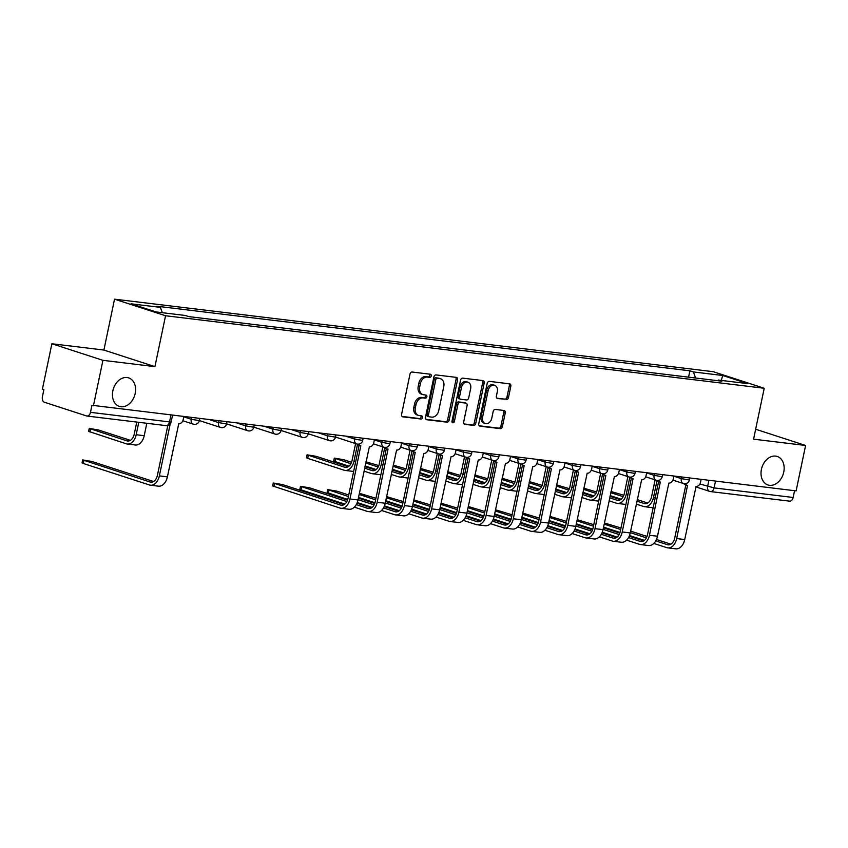 <?xml version="1.0" encoding="UTF-8"?>
<svg xmlns="http://www.w3.org/2000/svg" width="848" height="848" viewBox="0 0 848 848"><rect width="100%" height="100%" fill="white"/><g stroke="black" fill="none" stroke-linecap="round" stroke-linejoin="round"><path stroke-width="1.27" d="M431.261 375.94A1.611 1.198 108 0 0 430.392 374.233L412.192 372.028A2.3 1.707 108 0 0 410.008 374.053L401.581 414.386A2.3 1.707 108 0 0 402.588 416.781A2.3 1.707 108 0 0 402.821 416.834L421.032 419.039A1.611 1.198 108 0 0 421.689 415.902L419.325 415.615A7.356 5.48 108 0 1 418.552 415.446A7.356 5.48 108 0 1 415.34 407.782L416.05 404.422A7.356 5.48 108 0 1 423.025 397.913L425.378 398.2A1.611 1.198 108 0 0 426.035 395.062L423.682 394.776A7.356 5.48 108 0 1 422.908 394.606A7.356 5.48 108 0 1 419.696 386.942L420.396 383.582A7.356 5.48 108 0 1 427.381 377.084L429.735 377.371A1.611 1.198 108 0 0 431.261 375.94M422.908 394.606L421.414 394.129A7.356 5.48 108 0 1 418.212 386.465L418.912 383.105A7.356 5.48 108 0 1 425.887 376.597L428.251 376.883A1.611 1.198 108 0 0 429.544 374.127M402.037 416.432L419.537 418.552A1.611 1.198 108 0 0 420.831 415.796M418.552 415.446L417.068 414.958A7.356 5.48 108 0 1 413.856 407.294L414.555 403.934A7.356 5.48 108 0 1 421.541 397.436L423.894 397.723A1.611 1.198 108 0 0 425.187 394.967M761.419 469.368A14.988 11.162 108 0 0 767.959 484.971A14.988 11.162 108 0 0 783.753 472.071A14.988 11.162 108 0 0 777.224 456.457A14.988 11.162 108 0 0 761.419 469.368M112.848 390.79A14.988 11.162 108 0 0 119.388 406.404A14.988 11.162 108 0 0 135.182 393.493A14.988 11.162 108 0 0 128.642 377.879A14.988 11.162 108 0 0 112.848 390.79M506.277 399.62A2.3 1.707 108 0 0 508.461 397.585L510.825 386.275A2.3 1.707 108 0 0 509.828 383.879A2.3 1.707 108 0 0 509.584 383.826L489.37 381.377A2.3 1.707 108 0 0 487.187 383.413L478.76 423.735A2.3 1.707 108 0 0 479.767 426.131A2.3 1.707 108 0 0 480 426.184L500.225 428.632A2.3 1.707 108 0 0 502.398 426.597L505.26 412.934A2.3 1.707 108 0 0 504.253 410.538A2.3 1.707 108 0 0 504.009 410.485L495.359 409.436A2.3 1.707 108 0 0 493.176 411.471L491.766 418.244A6.148 4.579 108 0 1 485.279 423.544A6.148 4.579 108 0 1 482.597 417.131L488.141 390.589A6.148 4.579 108 0 1 494.628 385.289A6.148 4.579 108 0 1 497.31 391.702L496.387 396.122A2.3 1.707 108 0 0 497.384 398.518A2.3 1.707 108 0 0 497.628 398.571L504.793 399.132A2.3 1.707 108 0 0 506.977 397.097L509.341 385.787A2.3 1.707 108 0 0 508.885 383.741M154.93 366.633L103.901 350.054L51.887 343.758L102.926 360.336L154.93 366.633L165.561 315.742L764.218 388.267L753.586 439.169L805.6 445.465L796.113 490.886L91.944 405.27L90.471 412.34L169.536 421.922L171.137 421.912L172.515 415.329M102.926 360.336L93.428 405.757M457.549 379.819A2.3 1.707 108 0 0 456.542 377.424A2.3 1.707 108 0 0 456.298 377.371L436.084 374.922A2.3 1.707 108 0 0 433.9 376.957L425.484 417.28A2.3 1.707 108 0 0 426.48 419.675A2.3 1.707 108 0 0 426.724 419.728L446.938 422.177A2.3 1.707 108 0 0 449.122 420.142L457.549 379.819L456.054 379.332A2.3 1.707 108 0 0 455.599 377.286M462.722 378.144L482.936 380.593A2.3 1.707 108 0 1 483.18 380.646A2.3 1.707 108 0 1 484.187 383.042L475.76 423.375A2.3 1.707 108 0 1 473.576 425.399L464.927 424.35A2.3 1.707 108 0 1 464.683 424.297A2.3 1.707 108 0 1 463.686 421.901L467.1 405.556A2.3 1.707 108 0 0 466.093 403.16A2.3 1.707 108 0 0 465.859 403.107L460.114 402.408A2.3 1.707 108 0 0 457.931 404.443L454.38 421.467A1.611 1.198 108 0 1 451.984 421.18L460.549 380.18A2.3 1.707 108 0 1 462.722 378.144M51.887 343.758L42.4 389.179L43.884 389.656L42.411 396.737A4.685 3.095 -83.1 0 0 44.435 402.259L86.538 415.944A4.685 3.095 -83.1 0 0 86.931 416.029A4.685 3.095 -83.1 0 0 90.471 412.34M103.901 350.054L114.533 299.164L713.189 371.689L764.218 388.267M805.6 445.465L755.663 429.247M794.565 490.695L793.145 497.479A4.685 3.095 96.9 0 1 789.605 501.157L710.539 491.586A4.685 3.095 -83.1 0 0 714.08 487.897L793.145 497.479M695.614 378.017L693.399 371.943L722.719 375.494L747.713 383.614L718.394 380.063L721.881 381.197L188.86 316.622L185.362 315.488L156.043 311.937L131.037 303.817L160.367 307.368L162.307 312.689M693.399 371.943L689.901 370.809L156.869 306.234L160.367 307.368M165.561 315.742L114.533 299.164M688.565 377.159L689.901 370.809M718.394 380.063L717.705 380.688M721.298 380.413L722.719 375.494M425.94 419.325L445.454 421.689A2.3 1.707 108 0 0 447.638 419.654L456.054 379.332M437.314 378.282A1.611 1.198 108 0 0 435.787 379.713L428.388 415.107A1.611 1.198 108 0 0 429.268 416.813L431.749 417.121A7.356 5.48 108 0 0 438.734 410.612L443.78 386.423A7.356 5.48 108 0 0 440.578 378.759A7.356 5.48 108 0 0 439.794 378.59L435.83 377.805A1.611 1.198 108 0 0 434.303 379.226L435.787 379.713M428.94 416.707L427.774 416.336A1.611 1.198 108 0 1 426.904 414.619L434.303 379.226M440.578 378.759L439.084 378.272A7.356 5.48 108 0 0 438.31 378.102L439.794 378.59M435.83 377.805L438.31 378.102M464.142 423.958L472.092 424.922A2.3 1.707 108 0 0 474.276 422.887L482.703 382.565A2.3 1.707 108 0 0 482.247 380.508M464.842 402.779A2.3 1.707 108 0 0 464.609 402.673A2.3 1.707 108 0 0 464.365 402.62L458.63 401.931A2.3 1.707 108 0 0 456.447 403.955L452.885 420.99L454.38 421.467M452.058 422.24A1.611 1.198 108 0 0 452.885 420.99M470.651 388.585A6.148 4.579 108 0 0 467.958 382.172A6.148 4.579 108 0 0 461.482 387.472L459.531 396.822A2.3 1.707 108 0 0 460.528 399.217A2.3 1.707 108 0 0 460.771 399.27L466.506 399.97A2.3 1.707 108 0 0 468.69 397.935L470.651 388.585M467.958 382.172L466.474 381.695A6.148 4.579 108 0 0 459.987 386.985L461.482 387.472M459.287 398.793A2.3 1.707 108 0 1 459.044 398.74A2.3 1.707 108 0 1 458.037 396.345L459.987 386.985M496.843 398.168L504.793 399.132M494.628 385.289L493.144 384.812A6.148 4.579 108 0 0 486.657 390.101L488.141 390.589M485.279 423.544L483.795 423.057A6.148 4.579 108 0 1 481.113 416.654L486.657 390.101M479.215 425.781L498.73 428.145A2.3 1.707 108 0 0 500.914 426.109L503.765 412.446A2.3 1.707 108 0 0 503.309 410.4M138.775 422.315L136.189 434.727A11.83 7.812 96.9 0 1 127.253 444.023A11.83 7.812 96.9 0 1 126.267 443.811L88.627 431.378L89.241 428.41L126.882 440.843A8.787 5.809 -83.1 0 0 127.613 441.002A8.787 5.809 -83.1 0 0 134.249 434.102L136.761 422.071M130.391 440.345L98.538 430L89.241 428.41M146.81 423.279L144.213 435.702A11.83 7.812 96.9 0 1 135.277 444.999L127.253 444.023M170.225 423.862L159.36 475.887A11.83 7.812 96.9 0 1 150.425 485.194A11.83 7.812 96.9 0 1 149.439 484.971L83.305 463.485L82.044 462.87L82.669 459.902L150.064 482.003A8.787 5.809 -83.1 0 0 150.796 482.173A8.787 5.809 -83.1 0 0 157.431 475.262L167.83 425.463M153.562 481.505L91.955 461.492L82.669 459.902M183.804 416.707L183.21 419.569A4.685 3.487 108 0 1 178.758 423.714L167.395 476.862A11.83 7.812 96.9 0 1 158.449 486.169L150.425 485.194M358.619 444.14A4.685 3.487 108 0 0 360.305 445.656A4.685 3.487 108 0 0 360.803 445.772L349.959 498.974A11.83 7.812 96.9 0 1 341.013 508.281A11.83 7.812 96.9 0 1 340.037 508.069L272.643 485.968L273.257 483L340.652 505.101A8.787 5.809 -83.1 0 0 341.384 505.26A8.787 5.809 -83.1 0 0 348.019 498.348L359.107 445.274M344.161 504.602L282.543 484.59L273.257 483M360.305 445.656L358.375 445.03A4.685 3.487 -72 0 1 357.008 444.045M374.403 439.794L373.798 442.667A4.685 3.487 108 0 1 369.357 446.801L357.983 499.949A11.83 7.812 96.9 0 1 349.047 509.256L341.013 508.281M357.474 444.522L354.008 461.111A11.83 7.812 96.9 0 1 345.072 470.417A11.83 7.812 96.9 0 1 344.087 470.195L307.707 458.386L306.446 457.761L307.061 454.804L344.701 467.237A8.787 5.809 -83.1 0 0 345.433 467.396A8.787 5.809 -83.1 0 0 352.068 460.485L355.598 443.599M348.21 466.739L316.357 456.383L307.061 454.804M353.648 471.424A11.83 7.812 96.9 0 1 353.097 471.393L345.072 470.417M344.871 504.094L301.125 489.879L299.863 489.264L300.489 486.296L346.864 501.571M347.51 500.14L309.774 487.886L300.489 486.296M385.84 447.437A4.685 3.487 108 0 0 387.536 448.963A4.685 3.487 108 0 0 388.034 449.069L377.18 502.281A11.83 7.812 96.9 0 1 368.244 511.577A11.83 7.812 96.9 0 1 367.258 511.365L354.316 507.157M356.245 504.613L367.884 508.397A8.787 5.809 -83.1 0 0 368.615 508.556A8.787 5.809 -83.1 0 0 375.251 501.645L386.338 448.571M387.536 448.963L385.596 448.327A4.685 3.487 -72 0 1 384.239 447.341M401.623 443.091L401.03 445.963A4.685 3.487 108 0 1 396.578 450.108L385.215 503.246A11.83 7.812 96.9 0 1 376.279 512.552L368.244 511.577M356.955 503.214L371.382 507.899M348.92 466.22L333.677 461.068L334.292 458.1L350.913 463.708M351.56 462.277L343.578 459.69L334.292 458.1M384.695 447.829L381.229 464.418A11.83 7.812 96.9 0 1 372.293 473.714A11.83 7.812 96.9 0 1 371.307 473.502L364.004 471.128M364.629 468.16L371.933 470.534A8.787 5.809 -83.1 0 0 372.664 470.693A8.787 5.809 -83.1 0 0 379.3 463.782L382.83 446.896M364.947 466.623L375.431 470.036M380.869 474.721A11.83 7.812 96.9 0 1 380.328 474.689L372.293 473.714M378.78 465.573L365.954 461.8M411.927 451.125L408.46 467.714A11.83 7.812 96.9 0 1 399.525 477.011A11.83 7.812 96.9 0 1 398.539 476.799L391.235 474.424M391.85 471.456L399.154 473.831A8.787 5.809 -83.1 0 0 399.885 473.99A8.787 5.809 -83.1 0 0 406.521 467.078L410.05 450.193M392.168 469.93L402.662 473.332M365.711 462.966L378.144 467.004M376.152 469.527L365.085 465.934M408.1 478.028A11.83 7.812 96.9 0 1 407.549 477.986L399.525 477.011M406.012 468.87L393.175 465.096M439.147 454.422L435.692 471.011A11.83 7.812 96.9 0 1 426.745 480.318A11.83 7.812 96.9 0 1 425.77 480.095L418.456 477.721M419.082 474.753L426.385 477.127A8.787 5.809 -83.1 0 0 427.116 477.286A8.787 5.809 -83.1 0 0 433.752 470.386L437.282 453.489M419.4 473.226L429.894 476.629M392.942 466.262L405.376 470.301M403.372 472.824L392.317 469.23M435.331 481.325A11.83 7.812 96.9 0 1 434.78 481.282L426.745 480.318M433.243 472.177L420.407 468.393M466.379 457.719L462.913 474.308A11.83 7.812 96.9 0 1 453.977 483.614A11.83 7.812 96.9 0 1 452.991 483.392L445.688 481.017M446.302 478.049L453.616 480.424A8.787 5.809 -83.1 0 0 454.348 480.593A8.787 5.809 -83.1 0 0 460.983 473.682L464.513 456.786M446.631 476.523L457.114 479.926M420.163 469.559L432.597 473.597M430.604 476.12L419.548 472.527M462.552 484.621A11.83 7.812 96.9 0 1 462.012 484.59L453.977 483.614M460.464 475.474L447.638 471.7M493.61 461.015L490.144 477.604A11.83 7.812 96.9 0 1 481.208 486.911A11.83 7.812 96.9 0 1 480.222 486.688L472.919 484.325M473.534 481.357L480.837 483.72A8.787 5.809 -83.1 0 0 481.569 483.89A8.787 5.809 -83.1 0 0 488.204 476.979L491.734 460.093M473.852 479.82L484.346 483.233M447.394 472.855L459.828 476.905M457.835 479.417L446.769 475.823M489.784 487.918A11.83 7.812 96.9 0 1 489.232 487.886L481.208 486.911M487.695 478.77L474.859 474.997M520.831 464.312L517.365 480.911A11.83 7.812 96.9 0 1 508.429 490.208A11.83 7.812 96.9 0 1 507.443 489.996L500.14 487.621M500.765 484.653L508.069 487.028A8.787 5.809 -83.1 0 0 508.8 487.187A8.787 5.809 -83.1 0 0 515.436 480.275L518.965 463.39M501.083 483.116L511.577 486.529M474.615 476.163L487.059 480.201M485.056 482.713L474 479.12M517.004 491.215A11.83 7.812 96.9 0 1 516.464 491.183L508.429 490.208M514.927 482.067L502.09 478.293M548.062 467.619L544.596 484.208A11.83 7.812 96.9 0 1 535.66 493.504A11.83 7.812 96.9 0 1 534.675 493.292L527.371 490.918M527.986 487.95L535.3 490.324A8.787 5.809 -83.1 0 0 536.031 490.483A8.787 5.809 -83.1 0 0 542.667 483.572L546.186 466.686M528.315 486.413L538.798 489.826M501.846 479.459L514.28 483.498M512.287 486.021L501.232 482.427M544.236 494.522A11.83 7.812 96.9 0 1 543.685 494.479L535.66 493.504M542.148 485.363L529.322 481.59M575.294 470.916L571.828 487.505A11.83 7.812 96.9 0 1 562.892 496.811A11.83 7.812 96.9 0 1 561.906 496.589L554.603 494.214M555.217 491.246L562.521 493.621A8.787 5.809 -83.1 0 0 563.252 493.78A8.787 5.809 -83.1 0 0 569.888 486.879L573.418 469.983M555.535 489.72L566.029 493.123M529.078 482.756L541.512 486.794M539.519 489.317L528.452 485.724M571.467 497.818A11.83 7.812 96.9 0 1 570.916 497.776L562.892 496.811M569.379 488.671L556.542 484.886M602.515 474.212L599.048 490.801A11.83 7.812 96.9 0 1 590.113 500.108A11.83 7.812 96.9 0 1 589.127 499.885L581.823 497.511M582.449 494.543L589.752 496.917A8.787 5.809 -83.1 0 0 590.484 497.087A8.787 5.809 -83.1 0 0 597.119 490.176L600.649 473.279M582.767 493.017L593.25 496.419M556.299 486.052L568.743 490.091M566.74 492.614L555.684 489.02M598.688 501.115A11.83 7.812 96.9 0 1 598.147 501.073L590.113 500.108M596.6 491.967L583.774 488.194M629.746 477.509L626.28 494.098A11.83 7.812 96.9 0 1 617.344 503.405A11.83 7.812 96.9 0 1 616.358 503.182L609.055 500.808M609.67 497.85L616.973 500.214A8.787 5.809 -83.1 0 0 617.704 500.384A8.787 5.809 -83.1 0 0 624.34 493.472L627.87 476.587M609.988 496.313L620.482 499.726M583.53 489.349L595.964 493.388M593.971 495.91L582.915 492.317M625.919 504.412A11.83 7.812 96.9 0 1 625.368 504.38L617.344 503.405M347.733 499.472L327.095 492.561L327.71 489.593L348.401 496.525M348.719 494.988L337.006 491.183L327.71 489.593M413.071 450.733A4.685 3.487 108 0 0 414.767 452.26A4.685 3.487 108 0 0 415.255 452.366L404.411 505.578A11.83 7.812 96.9 0 1 395.475 514.884A11.83 7.812 96.9 0 1 394.49 514.662L381.547 510.454M383.476 507.92L395.104 511.694A8.787 5.809 -83.1 0 0 395.836 511.853A8.787 5.809 -83.1 0 0 402.471 504.952L413.559 451.867M414.767 452.26L412.828 451.634A4.685 3.487 -72 0 1 411.471 450.638M428.855 446.387L428.251 449.26A4.685 3.487 108 0 1 423.809 453.404L412.435 506.553A11.83 7.812 96.9 0 1 403.5 515.849L395.475 514.884M372.102 507.39L357.22 502.557M358.365 498.126L374.731 503.436M384.176 506.51L398.613 511.196M358.047 499.652L374.095 504.867M375.95 498.285L359.372 493.292M440.303 454.04A4.685 3.487 108 0 0 441.988 455.556A4.685 3.487 108 0 0 442.486 455.662L431.632 508.874A11.83 7.812 96.9 0 1 422.696 518.181A11.83 7.812 96.9 0 1 421.71 517.958L408.778 513.761M410.708 511.217L422.336 514.99A8.787 5.809 -83.1 0 0 423.067 515.149A8.787 5.809 -83.1 0 0 429.703 508.249L440.79 455.164M441.988 455.556L440.059 454.931A4.685 3.487 -72 0 1 438.692 453.934M456.076 449.684L455.482 452.556A4.685 3.487 108 0 1 451.041 456.701L439.667 509.849A11.83 7.812 96.9 0 1 430.731 519.146L422.696 518.181M399.323 510.687L384.451 505.853M374.964 502.769L358.513 497.426M385.596 501.422L401.963 506.744M411.407 509.807L425.844 514.492M359.128 494.458L375.632 499.822M385.268 502.949L401.327 508.164M403.182 501.592L386.603 496.599M467.524 457.337A4.685 3.487 108 0 0 469.22 458.853A4.685 3.487 108 0 0 469.707 458.959L458.863 512.171A11.83 7.812 96.9 0 1 449.928 521.478A11.83 7.812 96.9 0 1 448.942 521.255L435.999 517.057M437.928 514.513L449.567 518.287A8.787 5.809 -83.1 0 0 450.299 518.457A8.787 5.809 -83.1 0 0 456.934 511.545L468.022 458.461M469.22 458.853L467.28 458.227A4.685 3.487 -72 0 1 465.923 457.231M483.307 452.991L482.713 455.853A4.685 3.487 108 0 1 478.261 459.998L466.888 513.146A11.83 7.812 96.9 0 1 457.952 522.453L449.928 521.478M426.555 513.983L411.672 509.15M402.185 506.065L385.734 500.723M412.817 504.719L429.194 510.04M438.639 513.104L453.065 517.799M386.359 497.755L402.853 503.118M412.499 506.256L428.547 511.461M430.402 504.889L413.824 499.896M494.755 460.634A4.685 3.487 108 0 0 496.44 462.149A4.685 3.487 108 0 0 496.939 462.266L486.095 515.467A11.83 7.812 96.9 0 1 477.159 524.774A11.83 7.812 96.9 0 1 476.173 524.562L463.231 520.354M465.16 517.81L476.788 521.594A8.787 5.809 -83.1 0 0 477.519 521.753A8.787 5.809 -83.1 0 0 484.155 514.842L495.243 461.768M496.44 462.149L494.511 461.524A4.685 3.487 -72 0 1 493.154 460.528M510.538 456.288L509.934 459.16A4.685 3.487 108 0 1 505.493 463.294L494.119 516.443A11.83 7.812 96.9 0 1 485.183 525.749L477.159 524.774M453.786 517.28L438.904 512.446M429.417 509.372L412.965 504.019M440.048 508.016L456.415 513.337M465.859 516.4L480.297 521.096M413.58 501.062L430.084 506.415M439.73 509.553L455.779 514.768M457.634 508.185L441.055 503.193M521.976 463.93A4.685 3.487 108 0 0 523.672 465.457A4.685 3.487 108 0 0 524.17 465.563L513.316 518.775A11.83 7.812 96.9 0 1 504.38 528.071A11.83 7.812 96.9 0 1 503.394 527.859L490.462 523.651M492.381 521.107L504.019 524.891A8.787 5.809 -83.1 0 0 504.751 525.05A8.787 5.809 -83.1 0 0 511.386 518.139L522.474 465.064M523.672 465.457L521.743 464.821A4.685 3.487 -72 0 1 520.375 463.835M537.759 459.584L537.166 462.457A4.685 3.487 108 0 1 532.714 466.601L521.35 519.739A11.83 7.812 96.9 0 1 512.415 529.046L504.38 528.071M481.007 520.587L466.135 515.754M456.648 512.669L440.197 507.327M467.28 511.312L483.646 516.633M493.091 519.707L507.517 524.393M440.812 504.359L457.316 509.712M466.951 512.849L483.01 518.064M484.855 511.482L468.287 506.489M549.207 467.227A4.685 3.487 108 0 0 550.903 468.753A4.685 3.487 108 0 0 551.391 468.859L540.547 522.071A11.83 7.812 96.9 0 1 531.611 531.367A11.83 7.812 96.9 0 1 530.625 531.155L517.683 526.947M519.612 524.403L531.24 528.187A8.787 5.809 -83.1 0 0 531.972 528.346A8.787 5.809 -83.1 0 0 538.607 521.446L549.705 468.361M550.903 468.753L548.963 468.128A4.685 3.487 -72 0 1 547.607 467.131M564.991 462.881L564.386 465.753A4.685 3.487 108 0 1 559.945 469.898L548.571 523.046A11.83 7.812 96.9 0 1 539.635 532.343L531.611 531.367M508.238 523.884L493.356 519.05M483.869 515.966L467.418 510.623M494.501 514.619L510.878 519.93M520.322 523.004L534.749 527.689M468.043 507.655L484.537 513.019M494.183 516.146L510.231 521.361M512.086 514.778L495.508 509.786M576.439 470.523A4.685 3.487 108 0 0 578.124 472.05A4.685 3.487 108 0 0 578.622 472.156L567.778 525.368A11.83 7.812 96.9 0 1 558.843 534.675A11.83 7.812 96.9 0 1 557.857 534.452L544.914 530.244M546.843 527.71L558.472 531.484A8.787 5.809 -83.1 0 0 559.203 531.643A8.787 5.809 -83.1 0 0 565.839 524.742L576.926 471.658M578.124 472.05L576.195 471.424A4.685 3.487 -72 0 1 574.827 470.428M592.222 466.177L591.618 469.05A4.685 3.487 108 0 1 587.176 473.195L575.803 526.343A11.83 7.812 96.9 0 1 566.867 535.639L558.843 534.675M535.459 527.18L520.587 522.347M511.1 519.262L494.649 513.92M521.732 517.916L538.098 523.237M547.543 526.301L561.98 530.986M495.264 510.952L511.768 516.315M521.414 519.442L537.462 524.658M539.317 518.075L522.739 513.093M603.659 473.831A4.685 3.487 108 0 0 605.355 475.346A4.685 3.487 108 0 0 605.854 475.452L594.999 528.664A11.83 7.812 96.9 0 1 586.063 537.971A11.83 7.812 96.9 0 1 585.078 537.749L572.135 533.551M574.064 531.007L585.703 534.781A8.787 5.809 -83.1 0 0 586.434 534.95A8.787 5.809 -83.1 0 0 593.07 528.039L604.158 474.954M605.355 475.346L603.426 474.721A4.685 3.487 -72 0 1 602.059 473.725M619.443 469.485L618.849 472.347A4.685 3.487 108 0 1 614.397 476.491L603.034 529.64A11.83 7.812 96.9 0 1 594.098 538.946L586.063 537.971M562.69 530.477L547.808 525.643M538.321 522.559L521.88 517.216M548.953 521.213L565.33 526.534M574.774 529.597L589.201 534.282M522.495 514.248L538.999 519.612M548.635 522.739L564.683 527.954M566.538 521.382L549.97 516.39M630.891 477.127A4.685 3.487 108 0 0 632.587 478.643A4.685 3.487 108 0 0 633.074 478.76L622.231 531.961A11.83 7.812 96.9 0 1 613.295 541.268A11.83 7.812 96.9 0 1 612.309 541.045L599.366 536.848M601.296 534.304L612.924 538.088A8.787 5.809 -83.1 0 0 613.655 538.247A8.787 5.809 -83.1 0 0 620.291 531.336L631.378 478.261M632.587 478.643L630.647 478.018A4.685 3.487 -72 0 1 629.29 477.021M646.674 472.781L646.07 475.654A4.685 3.487 108 0 1 641.629 479.788L630.255 532.936A11.83 7.812 96.9 0 1 621.319 542.243L613.295 541.268M589.922 533.774L575.039 528.94M565.552 525.866L549.101 520.513M576.184 524.509L592.551 529.83M601.995 532.894L616.432 537.59M549.727 517.545L566.22 522.909M575.866 526.046L591.915 531.261M593.77 524.679L577.191 519.686M658.122 480.424A4.685 3.487 108 0 0 659.808 481.95A4.685 3.487 108 0 0 660.306 482.056L649.451 535.268A11.83 7.812 96.9 0 1 640.516 544.564A11.83 7.812 96.9 0 1 639.53 544.352L626.598 540.144M628.527 537.6L640.155 541.384A8.787 5.809 -83.1 0 0 640.887 541.543A8.787 5.809 -83.1 0 0 647.522 534.632L658.61 481.558M659.808 481.95L657.878 481.314A4.685 3.487 -72 0 1 656.511 480.328M673.906 476.078L673.301 478.95A4.685 3.487 108 0 1 668.86 483.095L657.486 536.233A11.83 7.812 96.9 0 1 648.55 545.54L640.516 544.564M617.143 537.081L602.271 532.247M592.784 529.163L576.333 523.82M603.416 527.806L619.782 533.127M629.227 536.201L643.664 540.886M576.947 520.852L593.452 526.205M603.087 529.343L619.146 534.558M623.831 495.264L611.005 491.49M656.977 480.805L653.511 497.394A11.83 7.812 96.9 0 1 644.575 506.701A11.83 7.812 96.9 0 1 643.59 506.489L636.276 504.115M636.901 501.147L644.204 503.521A8.787 5.809 -83.1 0 0 644.936 503.68A8.787 5.809 -83.1 0 0 651.571 496.769L655.101 479.883M637.219 499.61L647.713 503.023M610.761 492.656L623.195 496.695M621.192 499.207L610.136 495.614M653.151 507.708A11.83 7.812 96.9 0 1 652.6 507.676L644.575 506.701M621.001 527.975L604.423 522.983M685.343 483.72A4.685 3.487 108 0 0 687.039 485.247A4.685 3.487 108 0 0 687.527 485.353L676.683 538.565A11.83 7.812 96.9 0 1 667.747 547.861A11.83 7.812 96.9 0 1 666.761 547.649L653.819 543.441M655.748 540.897L667.387 544.681A8.787 5.809 -83.1 0 0 668.118 544.84A8.787 5.809 -83.1 0 0 674.754 537.939L685.841 484.855M687.039 485.247L685.099 484.611A4.685 3.487 -72 0 1 683.742 483.625M701.126 479.374L700.533 482.247A4.685 3.487 108 0 1 696.081 486.392L684.718 539.54A11.83 7.812 96.9 0 1 675.771 548.836L667.747 547.861M644.374 540.377L629.492 535.544M620.005 532.459L603.553 527.117M630.636 531.113L647.013 536.424M656.458 539.498L670.885 544.183M604.179 524.149L620.672 529.512M630.318 532.639L646.367 537.855M699.876 483.996L714.08 487.897L715.5 481.113M708.907 480.318L707.614 486.508A4.685 3.487 -72 0 0 709.659 491.384A4.685 4.685 0 0 0 710.539 491.586A4.685 3.095 -83.1 0 1 710.147 491.49A4.685 3.487 -72 0 1 709.659 491.384L695.72 486.858M673.874 476.216L681.336 478.643L689.413 480.021L689.837 478.007M681.675 477.021L681.336 478.643A4.685 3.487 -72 0 0 683.382 483.519A4.685 4.685 0 0 0 689.413 480.021M646.642 472.919L654.115 475.346L662.193 476.724L662.617 474.71M654.455 473.725L654.115 475.346A4.685 3.487 -72 0 0 656.161 480.222A4.685 4.685 0 0 0 662.193 476.724M619.411 469.622L626.884 472.05L634.961 473.428L635.385 471.414M627.223 470.417L626.884 472.05A4.685 3.487 -72 0 0 628.93 476.926A4.685 4.685 0 0 0 634.961 473.428M592.19 466.326L599.663 468.743L607.74 470.131L608.154 468.117M600.002 467.121L599.663 468.743A4.685 3.487 -72 0 0 601.698 473.629A4.685 4.685 0 0 0 607.74 470.131M564.959 463.019L572.432 465.446L580.509 466.835L580.933 464.81M572.771 463.824L572.432 465.446A4.685 3.487 -72 0 0 574.478 470.333A4.685 4.685 0 0 0 580.509 466.835M537.738 459.722L545.2 462.149L553.278 463.527L553.702 461.513M545.54 460.528L545.2 462.149A4.685 3.487 -72 0 0 547.246 467.025A4.685 4.685 0 0 0 553.278 463.527M510.507 456.425L517.98 458.853L526.057 460.231L526.47 458.217M518.319 457.231L517.98 458.853A4.685 3.487 -72 0 0 520.015 463.729A4.685 4.685 0 0 0 526.057 460.231M483.275 453.129L490.748 455.556L498.825 456.934L499.249 454.92M491.087 453.934L490.748 455.556A4.685 3.487 -72 0 0 492.794 460.432A4.685 4.685 0 0 0 498.825 456.934M456.054 449.832L463.517 452.26L471.594 453.638L472.018 451.624M463.856 450.627L463.517 452.26A4.685 3.487 -72 0 0 465.563 457.136A4.685 4.685 0 0 0 471.594 453.638M428.823 446.525L436.296 448.952L444.373 450.341L444.787 448.316M436.635 447.331L436.296 448.952A4.685 3.487 -72 0 0 438.342 453.839A4.685 4.685 0 0 0 444.373 450.341M401.592 443.228L409.065 445.656L417.142 447.034L417.566 445.02M409.404 444.034L409.065 445.656A4.685 3.487 -72 0 0 411.11 450.532A4.685 4.685 0 0 0 417.142 447.034M374.371 439.932L381.844 442.359L389.91 443.737L390.334 441.723M382.183 440.737L381.844 442.359A4.685 3.487 -72 0 0 383.879 447.235A4.685 4.685 0 0 0 389.91 443.737M346.44 436.402L354.612 439.063L362.69 440.441L363.114 438.427M354.952 437.441L354.612 439.063A4.685 3.487 -72 0 0 356.658 443.939A4.685 4.685 0 0 0 362.69 440.441M319.208 433.105L327.381 435.766L335.458 437.144L335.882 435.13M327.72 434.134L327.381 435.766A4.685 3.487 -72 0 0 329.427 440.642A4.685 4.685 0 0 0 335.458 437.144M291.988 429.809L300.16 432.459L308.237 433.847L308.651 431.823M300.499 430.837L300.16 432.459A4.685 3.487 -72 0 0 302.195 437.345A4.685 4.685 0 0 0 308.237 433.847M264.756 426.512L272.929 429.162L281.006 430.54L281.43 428.526M273.268 427.54L272.929 429.162A4.685 3.487 -72 0 0 274.975 434.038A4.685 4.685 0 0 0 281.006 430.54M237.525 423.216L245.697 425.866L253.775 427.244L254.199 425.23M246.037 424.244L245.697 425.866A4.685 3.487 -72 0 0 247.743 430.742A4.685 4.685 0 0 0 253.775 427.244M210.304 419.908L218.477 422.569L226.554 423.947L226.967 421.933M218.816 420.947L218.477 422.569A4.685 3.487 -72 0 0 220.522 427.445A4.685 4.685 0 0 0 226.554 423.947M183.772 416.845L191.245 419.272L199.322 420.65L199.746 418.636M191.584 417.64L191.245 419.272A4.685 3.487 -72 0 0 193.291 424.148A4.685 4.685 0 0 0 199.322 420.65M193.779 424.254A4.685 3.487 -72 0 1 193.291 424.148L182.839 420.746M221.01 427.551A4.685 3.487 -72 0 1 220.522 427.445L199.344 420.566M248.241 430.858A4.685 3.487 -72 0 1 247.743 430.742L226.564 423.862M275.462 434.155A4.685 3.487 -72 0 1 274.975 434.038L253.796 427.159M302.694 437.451A4.685 3.487 -72 0 1 302.195 437.345L281.027 430.466M329.925 440.748A4.685 3.487 -72 0 1 329.427 440.642L308.248 433.763M357.146 444.045A4.685 3.487 -72 0 1 356.658 443.939L335.479 437.059M384.377 447.341A4.685 3.487 -72 0 1 383.879 447.235L373.427 443.843M411.609 450.648A4.685 3.487 -72 0 1 411.11 450.532L400.659 447.14M438.829 453.945A4.685 3.487 -72 0 1 438.342 453.839L427.88 450.436M466.061 457.242A4.685 3.487 -72 0 1 465.563 457.136L455.111 453.733M493.282 460.538A4.685 3.487 -72 0 1 492.794 460.432L482.342 457.04M520.513 463.835A4.685 3.487 -72 0 1 520.015 463.729L509.563 460.337M547.744 467.142A4.685 3.487 -72 0 1 547.246 467.025L536.795 463.633M574.965 470.439A4.685 3.487 -72 0 1 574.478 470.333L564.015 466.93M602.197 473.735A4.685 3.487 -72 0 1 601.698 473.629L591.247 470.227M629.428 477.032A4.685 3.487 -72 0 1 628.93 476.926L618.478 473.534M656.649 480.328A4.685 3.487 -72 0 1 656.161 480.222L645.699 476.83M683.88 483.636A4.685 3.487 -72 0 1 683.382 483.519L672.93 480.127M170.946 415.149L169.536 421.922A4.685 3.095 -83.1 0 1 165.996 425.611A4.685 4.685 0 0 0 171.137 421.912M165.604 425.526A4.685 3.095 -83.1 0 0 165.996 425.611L86.931 416.029M425.887 376.597L427.381 377.084M418.912 383.105L420.396 383.582M418.212 386.465L419.696 386.942M423.894 397.723L425.378 398.2M421.541 397.436L423.025 397.913M414.555 403.934L416.05 404.422M413.856 407.294L415.34 407.782M419.537 418.552L421.032 419.039M428.251 376.883L429.735 377.371M447.638 419.654L449.122 420.142M445.454 421.689L446.938 422.177M426.904 414.619L428.388 415.107M482.703 382.565L484.187 383.042M474.276 422.887L475.76 423.375M472.092 424.922L473.576 425.399M464.365 402.62L465.859 403.107M458.63 401.931L460.114 402.408M456.447 403.955L457.931 404.443M458.037 396.345L459.531 396.822M481.113 416.654L482.597 417.131M503.765 412.446L505.26 412.934M500.914 426.109L502.398 426.597M498.73 428.145L500.225 428.632M509.341 385.787L510.825 386.275M506.977 397.097L508.461 397.585M90.503 429.024L89.888 431.992M136.189 434.727L144.213 435.702M126.882 440.843L128.366 441.024M83.92 460.517L83.305 463.485M167.395 476.862L159.36 475.887M151.538 482.183L150.064 482.003M274.519 483.614L273.893 486.582M357.983 499.949L349.959 498.974M342.136 505.281L340.652 505.101M308.322 455.418L307.707 458.386M354.008 461.111L355.757 461.323M344.701 467.237L346.185 467.407M301.74 486.911L301.125 489.879M385.215 503.246L377.18 502.281M369.357 508.577L367.884 508.397M335.554 458.715L334.928 461.683M381.229 464.418L382.978 464.63M371.933 470.534L373.406 470.714M408.46 467.714L410.209 467.926M399.154 473.831L400.638 474.011M435.692 471.011L437.441 471.223M426.385 477.127L427.869 477.307M462.913 474.308L464.662 474.52M453.616 480.424L455.09 480.604M490.144 477.604L491.893 477.816M480.837 483.72L482.321 483.901M517.365 480.911L519.124 481.123M508.069 487.028L509.553 487.208M544.596 484.208L546.345 484.42M535.3 490.324L536.773 490.504M571.828 487.505L573.577 487.717M562.521 493.621L564.005 493.801M599.048 490.801L600.797 491.013M589.752 496.917L591.226 497.098M626.28 494.098L628.029 494.31M616.973 500.214L618.457 500.394M328.971 490.208L328.356 493.176M412.435 506.553L404.411 505.578M396.588 511.874L395.104 511.694M439.667 509.849L431.632 508.874M423.82 515.171L422.336 514.99M466.888 513.146L458.863 512.171M451.041 518.467L449.567 518.287M494.119 516.443L486.095 515.467M478.272 521.774L476.788 521.594M521.35 519.739L513.316 518.775M505.493 525.071L504.019 524.891M548.571 523.046L540.547 522.071M532.724 528.368L531.24 528.187M575.803 526.343L567.778 525.368M559.956 531.664L558.472 531.484M603.034 529.64L594.999 528.664M587.176 534.961L585.703 534.781M630.255 532.936L622.231 531.961M614.408 538.257L612.924 538.088M657.486 536.233L649.451 535.268M641.639 541.565L640.155 541.384M653.511 497.394L655.26 497.606M644.204 503.521L645.688 503.701M684.718 539.54L676.683 538.565M668.86 544.861L667.387 544.681M427.604 416.294L429.099 416.781M464.609 402.673L466.093 403.16M459.044 398.74L460.528 399.217"/></g></svg>
